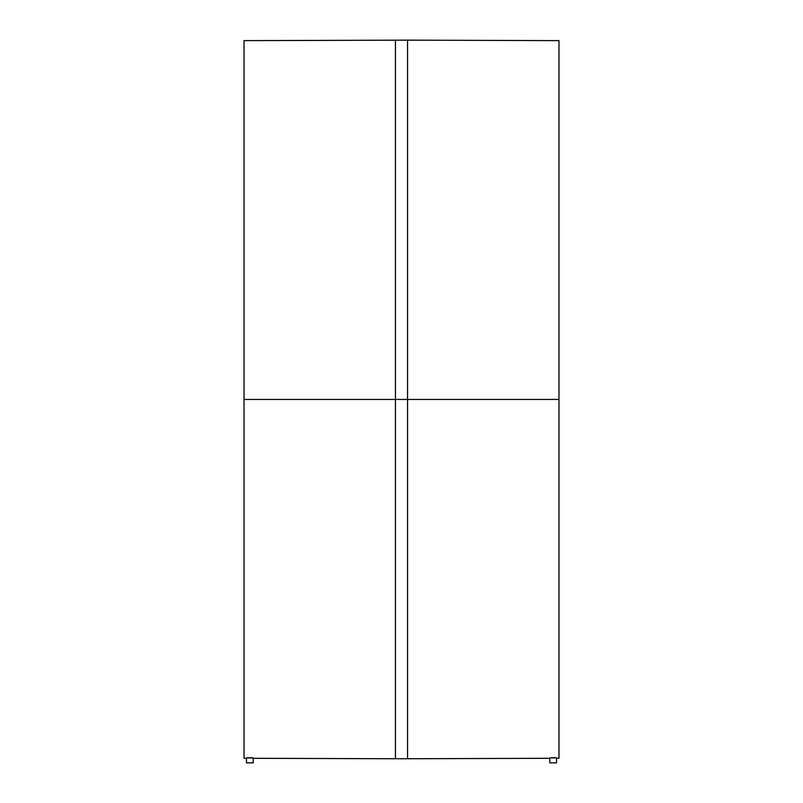 <?xml version="1.0" encoding="UTF-8"?>
<svg xmlns="http://www.w3.org/2000/svg" width="803" height="803" viewBox="0 0 803 803"><rect width="100%" height="100%" fill="white"/><g stroke="black" fill="none" stroke-linecap="round" stroke-linejoin="round"><path stroke-width="1.2" d="M555.054 757.731L556.559 757.861L556.559 762.85L549.774 762.85L549.774 757.902L549.774 762.85L556.559 762.85L556.559 757.861L549.774 757.902L556.489 757.891M250.506 757.711L246.441 757.861L246.441 762.85L253.226 762.85L253.226 757.902L246.702 757.922M556.559 758.263L558.978 758.243L558.978 399.442L558.978 758.243L558.978 399.442L407.553 399.442L407.553 758.735L407.553 399.442L395.447 399.442L395.447 758.735L407.553 758.735L407.553 40.15L244.022 40.632L244.022 758.243L244.022 40.632L244.022 399.442L395.447 399.442L395.447 758.735L395.447 399.442L244.022 399.442L244.022 758.243L246.441 758.263M253.166 757.932L253.226 762.85L246.441 762.85L246.511 757.891M247.956 757.731L249.843 757.711M554.461 757.711L553.829 757.701M552.504 757.711L553.167 757.701M551.28 757.751L550.025 757.841M395.447 40.15L395.447 399.442L407.553 399.442L407.553 40.15L407.553 399.442L558.978 399.442L558.978 40.632L407.553 40.15M558.978 399.442L558.978 40.632L558.978 399.442M395.447 399.442L395.447 40.15L395.447 399.442M251.138 757.731L252.232 757.771M253.226 758.303L395.447 758.735M407.553 758.735L549.774 758.303"/></g></svg>
